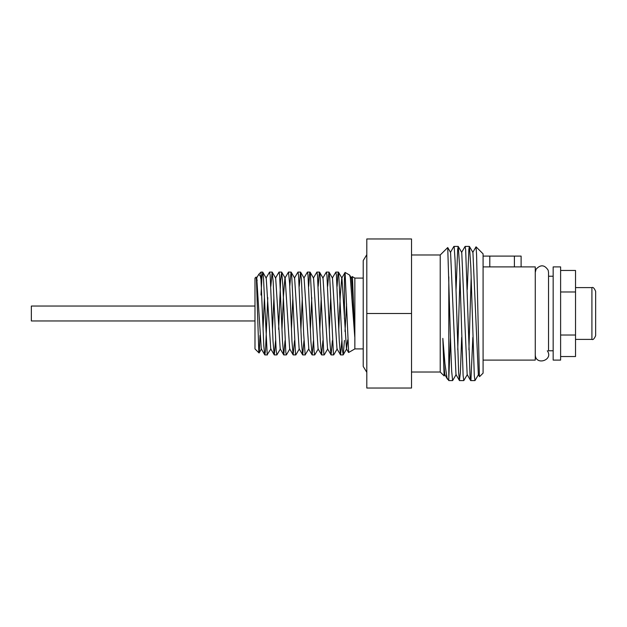 <?xml version="1.0" encoding="UTF-8"?>
<svg xmlns="http://www.w3.org/2000/svg" width="627" height="627" viewBox="0 0 627 627"><rect width="100%" height="100%" fill="white"/><g stroke="black" fill="none" stroke-linecap="round" stroke-linejoin="round"><path stroke-width="0.94" d="M483.088 266.906L535.27 266.906L535.27 360.094L483.088 360.094M521.108 266.906L521.108 256.098L483.088 256.098M363.221 348.91L354.851 348.91L354.851 278.09L363.221 278.09M351.198 278.137L352.178 276.554L352.531 278.56L354.764 336.895L350.297 277.338L349.584 275.057L345.077 272.447L348.643 352.492M354.851 278.09L352.178 276.546M344.435 340.437L343.228 354.843L342.389 349.96L338.666 272.721L338.4 272.079L337.922 274.14L337.114 286.367M337.224 348.863L333.76 354.835L333.462 354.521L329.739 277.816L328.932 272.079L327.647 286.367M327.756 348.855L324.3 354.835L323.783 353.338L320.06 275.253L319.315 272.283L318.179 286.367M318.289 348.863L314.738 354.921L314.111 351.394L310.389 273.427L310.004 272.087L309.644 273.247L308.711 286.367M300.631 272.165L304.087 278.137L308.821 348.863L305.177 354.851L303.687 334.167L301.454 279.579L300.537 272.079L299.244 286.367M299.353 348.855L295.897 354.835L295.497 354.106L291.782 276.625L291.038 272.087L289.776 286.367M289.886 348.863L286.429 354.835L285.826 352.593L282.848 285.497L281.695 272.165L280.614 280.606L278.639 329.355M280.418 348.863L276.891 354.913L276.146 350.328L273.176 281.554L272.134 272.079L270.84 286.367M270.95 348.863L267.22 354.623L263.497 278.223L262.76 272.157L262.008 275.958L260.997 295.035M260.009 335.343L259.28 352.108L259.053 352.977L258.81 351.433L256.443 279.728L256.122 277.048L254.985 278.09L254.985 348.91L259.053 352.977M256.122 277.048L256.749 278.137L261.263 348.855L264.821 354.913L265.558 350.023L267.776 297.645M263.042 329.355L264.437 297.645M262.76 272.157L266.216 278.137L270.731 348.863L274.289 354.921L275.574 340.633M272.51 329.355L273.905 297.645M272.228 272.165L275.684 278.145L280.198 348.863L283.749 354.921L285.042 340.633M281.978 329.355L283.451 295.991L284.932 278.137L288.483 272.079L289.643 283.757L291.963 341.386L293.123 354.835L294.51 340.633M281.695 272.165L285.152 278.137L289.666 348.863L293.123 354.835M291.445 329.355L292.84 297.645M291.163 272.157L294.619 278.137L299.134 348.855L302.684 354.921L303.977 340.633M300.913 329.355L302.308 297.645M310.381 329.355L311.776 297.645M310.099 272.165L313.555 278.145L318.069 348.863L321.62 354.921L322.913 340.633M319.848 329.355L321.243 297.645M319.558 272.165L323.023 278.137L327.537 348.855L331.087 354.921L332.381 340.633M329.316 329.355L330.711 297.645M329.026 272.157L332.49 278.137L336.997 348.863L340.555 354.921L341.848 340.633M338.784 329.355L340.257 295.983L341.739 278.145L345.077 272.447M338.502 272.165L341.958 278.137L346.472 348.863L347.679 339.936M349.741 275.229L351.426 278.145L353.095 300.074L354.764 336.895M346.582 303.938L345.015 331.471M256.639 283.263L257.148 280.057M256.529 278.137L258.841 274.234L260.315 276.186L260.997 279.415L263.787 345.657L264.719 354.835M265.997 278.137L269.555 272.079L270.135 275.112L273.027 341.354L274.187 354.835M275.465 278.145L279.015 272.079L279.595 275.112L282.503 341.394L283.663 354.843M294.4 278.137L297.95 272.079L298.53 275.104L301.43 341.354L302.59 354.835M303.868 278.137L307.418 272.079L307.998 275.112L310.898 341.37L312.152 354.921L313.445 340.633M313.335 278.145L316.886 272.087L317.466 275.112L320.366 341.394L321.526 354.843M322.803 278.137L326.353 272.079L326.933 275.104L329.833 341.37L330.993 354.835M332.271 278.137L335.821 272.079L336.401 275.112L339.301 341.354L340.461 354.835M344.435 318.743L344.435 278.537L345.007 272.494M260.997 279.415L260.997 272.079L260.997 279.415M254.985 320.953L31.35 320.953L31.35 306.047L254.985 306.047M448.799 378.261L450.476 337.381M450.39 252.454L453.838 246.482L454.207 247.281L455.084 260.37L458.611 372.234L459.426 380.526L460.375 372.838L461.66 337.381M461.566 252.454L465.101 246.411L465.657 249.687L470.062 376.474L470.611 380.518L470.948 379.915L472.836 337.381M472.75 252.446L476.042 246.819L476.567 254.413L479.365 375.604L479.592 376.631L483.088 373.136L483.088 253.864L476.058 246.834M479.53 376.608L478.338 374.546L472.923 252.446L469.396 246.403L468.855 249.444L467.248 289.619M471.175 277.212L468.91 349.78M470.611 380.518L467.162 374.546L461.746 252.454L458.212 246.411L457.679 249.444L456.064 289.619M459.991 277.22L457.734 349.788M459.426 380.526L455.978 374.554L450.57 252.454L447.733 247.547L440.225 254.985L440.225 372.015L444.135 375.926L442.834 338.361L444.919 363.558L447.004 377.948L448.799 380.589L452.6 380.589L451.667 371.137L450.711 345.438L447.733 247.547M447.482 379.202L444.794 374.546L443.814 363.895L442.834 338.361M478.519 374.546L474.984 380.581L474.294 375.62L470.853 267.69L469.474 246.474M467.342 374.546L463.808 380.589L463.118 375.636L459.669 267.705L458.298 246.489M456.15 374.554L452.623 380.597M444.974 374.546L444.135 375.926M448.799 276.813L448.799 380.589M411.524 254.985L440.225 254.985M411.524 238.958L411.524 388.042L366.803 388.042L366.803 238.958L411.524 238.958M411.524 313.5L366.803 313.5M595.65 326.816L595.65 313.5M595.65 335.68L595.65 291.32C594.286 288.201 593.04 286.954 591.919 287.597L591.919 339.403C593.04 340.046 594.286 338.799 595.65 335.68M560.616 356.536L575.523 356.536L575.523 270.464L560.616 270.464M560.616 335.022L575.523 335.022M560.616 291.978L575.523 291.978M560.616 266.906L560.616 360.094L553.163 360.094L553.163 266.906L560.616 266.906M553.163 350.775L548.539 350.775L548.539 272.392L548.539 276.225L553.163 276.225M547.316 350.775C553.954 360.172 535.293 366.121 535.27 354.608M489.797 266.906L489.797 256.098M514.399 266.906L514.399 256.098M366.803 254.687L363.221 260.573L363.221 366.427L366.803 372.313M354.851 348.91L348.628 352.499M343.228 354.843L346.692 348.863M259.116 352.954L261.49 348.855M308.602 348.863L312.058 354.843M346.472 348.863L348.549 352.46M264.821 354.921L267.4 354.921M274.289 354.921L276.868 354.921M283.749 354.921L286.335 354.921M293.217 354.921L295.803 354.921M302.684 354.921L305.271 354.921M312.152 354.921L314.723 354.921M321.62 354.921L324.198 354.921M331.087 354.921L333.666 354.921M340.555 354.921L343.118 354.921M258.841 274.234L260.997 272.079L262.666 272.079M269.555 272.079L272.134 272.079M279.015 272.079L281.601 272.079M288.483 272.079L291.069 272.079M297.974 272.079L300.537 272.079M307.418 272.079L310.004 272.079M316.886 272.079L319.464 272.079M326.353 272.079L328.932 272.079M335.837 272.079L338.4 272.079M459.513 380.589L463.808 380.589M470.689 380.589L474.984 380.589M453.917 246.411L458.212 246.411M465.101 246.411L469.396 246.411M411.524 372.015L440.225 372.015M575.523 339.403L591.919 339.403M575.523 287.597L591.919 287.597M548.539 272.392L548.178 270.237C544.581 264.719 540.552 264.382 536.077 269.21L535.27 272.392"/></g></svg>
